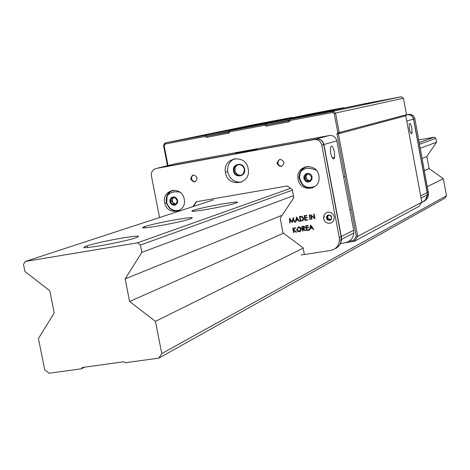 <?xml version="1.0" encoding="UTF-8"?>
<svg xmlns="http://www.w3.org/2000/svg" width="470" height="470" viewBox="0 0 470 470"><rect width="100%" height="100%" fill="white"/><g stroke="black" fill="none" stroke-linecap="round" stroke-linejoin="round"><path stroke-width="0.7" d="M222.909 203.868C209.937 206.171 200.155 208.292 193.57 210.237C189.128 211.87 193.382 211.629 206.324 209.514C219.049 207.264 228.778 205.167 235.511 203.228C240.452 201.46 236.251 201.677 222.909 203.868M177.084 219.461C163.202 221.905 152.45 224.255 144.831 226.505C139.379 228.479 143.608 228.35 157.515 226.117C170.992 223.755 181.632 221.452 189.434 219.208C195.661 217.04 191.543 217.122 177.084 219.461M122.77 237.932C107.888 240.528 95.974 243.155 87.038 245.804C80.206 248.225 84.306 248.26 99.346 245.904C113.552 243.442 125.231 240.904 134.385 238.29C142.492 235.552 138.621 235.435 122.77 237.932M281.189 215.618L125.138 278.904L129.608 301.511L155.441 321.374L161.78 353.575L158.825 358.116L125.179 362.752L123.898 361.753L82.285 367.493L81.48 368.768L49.056 373.233L44.726 369.802L38.428 338.523L54.226 312.985L49.779 290.795L24.933 271.484L23.5 264.375L25.262 261.461L213.427 199.909M81.48 368.768L84.588 367.176M158.825 358.116L444.785 198.27L446.5 195.784L161.78 353.575M427.459 186.584L443.339 178.718L446.5 195.784M155.441 321.374L303.179 248.166M424.486 170.575L429.057 168.542L443.339 178.718M129.608 301.511L283.486 233.185M422.224 158.419L426.831 156.551L429.057 168.542M426.831 156.551L436.583 142.193L420.339 148.267M125.138 278.904L141.858 252.361L293.421 195.708M343.623 176.943L345.027 176.42M419.587 144.208L435.866 138.327L436.583 142.193M141.858 252.361L140.418 245.046L292.363 190.162M435.866 138.327L434.257 137.187L419.275 142.522M140.418 245.046L137.499 242.831L290.613 188.323M418.794 139.948L434.257 137.187M25.262 261.461L137.499 242.831M307.433 174.335L306.023 175.933L306.428 179.299L309.424 180.703L310.447 180.421M304.102 175.874L305.964 173.783L307.768 173.312L309.613 173.706L311.14 174.893L312.039 176.632L311.869 179.522L310 181.608L308.197 182.078L306.352 181.679L304.284 179.675L303.779 177.783L304.102 175.874M315.129 186.379C306.681 189.263 301.476 186.126 299.519 176.967L300.318 172.637L301.787 170.111L304.66 167.643L308.232 166.451M306.505 166.838L308.191 166.451M310.37 180.609L307.562 180.885L305.294 177.707L306.64 174.411M306.522 181.255L304.255 178.065L305.706 174.505L309.436 174.135L311.716 177.325L310.259 180.885L306.522 181.255L307.562 180.885M315.1 186.402L313.531 187.142M305.294 177.707L304.255 178.065M173.512 197.823L172.255 199.333L172.672 202.588L175.504 203.968L176.103 203.845M170.117 199.327L171.127 197.829L172.666 196.983L174.429 196.954L176.062 197.747L177.595 200.097L177.707 201.988L177.037 203.704L174.911 205.226L172.29 204.955L170.328 203.005L169.829 201.172L170.117 199.327M180.116 209.996C173.788 211.811 169.329 209.397 166.744 202.752L167.091 196.072C168.436 192.859 170.745 190.902 174.006 190.203M173.148 190.403L173.988 190.203M176.074 203.91L173.753 204.133L171.585 201.048L172.813 197.893M172.455 204.538L170.281 201.448L171.615 198.011L175.122 197.67L177.296 200.766L175.962 204.203L172.455 204.538L173.753 204.133M180.098 210.008L179.293 210.313M171.585 201.048L170.281 201.448M406.427 114.809L408.689 114.392C411.89 114.134 413.947 115.585 414.857 118.751L428.581 194.133C428.229 197.588 426.519 200.055 423.458 201.53M406.35 114.927L408.689 114.392M414.857 118.751L413.641 119.098L427.277 192.494L428.446 191.895M422.818 201.9L425.28 199.962L426.648 197.829L427.348 195.379L427.277 192.494M413.641 119.098C412.725 115.92 410.663 114.463 407.449 114.721M409.394 128.856C410.422 133.227 411.309 134.579 412.043 132.91L411.82 128.11C410.798 123.733 409.911 122.388 409.17 124.068L409.394 128.856M330.674 153.067C332.237 159.036 333.565 160.452 334.663 157.309L334.393 151.922C332.831 145.947 331.503 144.543 330.398 147.709L330.674 153.067M244.623 169.124C246.339 176.667 234.712 178.723 233.531 171.109C231.792 163.595 243.419 161.486 244.623 169.124M234.025 171.01L234.953 173.236L236.674 174.869L240 175.586L242.115 174.775L243.672 173.078L244.365 169.611L243.942 168.001L242.567 166.016L240.546 164.805L238.261 164.606L236.146 165.452L234.606 167.179L233.937 169.464L234.025 171.01M256.397 149.237C261.32 148.015 241.01 151.728 236.375 152.897L236.216 152.938C231.046 154.201 251.286 150.512 256.127 149.307L256.397 149.237M238.202 164.612C235.881 165.728 234.818 167.649 235.018 170.381L235.071 170.71C236.016 173.965 238.079 175.475 241.251 175.245M158.29 167.949L176.027 163.613L329.353 135.513L316.24 139.008C320.193 138.703 322.749 140.542 323.906 144.531L341.326 236.569L341.514 239.383C341.155 243.407 339.281 246.38 335.891 248.289M345.327 242.632C350.367 241.486 353.211 238.267 353.857 232.967L353.681 230.235L336.814 140.871C335.686 136.999 333.201 135.213 329.353 135.513M190.714 179.017L190.72 179.058C193.758 183.089 195.908 182.689 197.177 177.86L197.177 177.854C194.151 173.783 191.995 174.17 190.714 179.017M193.423 174.94L191.689 176.785L191.631 179.205L192.917 181.05L195.314 181.696M277.183 163.542C279.944 167.584 282.212 167.367 283.98 162.879L283.915 162.332C281.119 158.278 278.857 158.513 277.118 163.037L277.183 163.542M279.903 159.383L278.187 161.016L277.982 163.725L279.691 165.881L281.941 166.268M225.494 172.79C227.744 187.659 250.475 184.816 248.336 169.829L248.178 168.73C245.792 153.455 222.592 157.08 225.394 172.184L225.494 172.79M234.83 158.637C229.577 161.098 227.198 165.393 227.697 171.532L227.803 172.138C229.918 179.364 234.507 182.683 241.568 182.096M164.641 202.617L164.805 203.34C167.678 216.364 187.266 212.275 184.228 199.204L184.158 198.869C181.614 185.439 161.527 189.387 164.641 202.617M172.255 190.362C167.596 192.641 165.616 196.554 166.327 202.106L166.492 202.823C168.654 208.862 172.684 211.535 178.576 210.848M298.074 179.34C299.907 191.995 319.471 190.861 319.136 178.036L318.93 175.698C317.015 162.72 297.017 164.424 297.874 177.419L298.074 179.34M305.764 166.744C301.534 168.701 299.355 172.102 299.226 176.961L299.431 178.876C301.587 185.873 306.111 188.811 313.008 187.677M323.548 218.609L324.423 220.777L326.057 222.422L328.172 223.279L330.41 223.197L332.39 222.187L333.782 220.424L334.252 216.846L333.359 214.667L331.708 213.01L329.564 212.164L327.314 212.275L325.334 213.327L323.965 215.125L323.548 218.609M310.664 225.036L313.754 229.348L313.255 229.454L312.303 228.056L310.265 228.391L309.865 230L309.43 230.071L310.664 225.036L313.69 229.383M310.323 228.379L309.865 230M297.927 227.057L299.842 227.034L301.194 228.408L301.399 229.43L300.054 231.628M296.523 217.028L299.601 221.329L299.096 221.429L298.15 220.042L296.124 220.377L295.736 221.987L295.295 222.057L296.576 217.017L299.537 221.358M296.188 220.365L295.736 221.987M341.138 236.633L323.859 144.543L321.78 145.136C320.616 141.129 318.049 139.279 314.072 139.584L316.04 139.061C319.999 138.756 322.555 140.595 323.713 144.584L341.144 236.663L341.326 239.477L339.475 240.44C338.817 245.922 335.886 249.247 330.686 250.422L304.366 254.552L303.121 247.855L282.952 232.785L280.232 218.174L293.803 197.717L292.24 189.51L287.364 185.95L196.149 201.759L193.105 206.553M339.475 240.44L339.287 237.614L341.144 236.663M321.78 145.136L339.287 237.614M314.072 139.584L156.111 168.483C152.574 169.535 151.011 172.049 151.422 176.027L159.553 217.534M289.45 218.203L292.076 221.722L293.239 217.575L294.725 222.151L294.32 222.216L293.251 218.926L292.193 222.569L289.937 219.466L290.154 222.903L289.755 222.968L289.45 218.203L292.099 221.634M293.18 217.581L294.725 222.151M293.286 219.026L292.287 222.551M290.014 219.572L290.154 222.903M299.443 216.547L301.799 216.329L303.579 218.339L303.544 219.566L302.962 220.518L300.336 221.229L299.443 216.547L301.869 216.3L303.644 218.309L302.58 220.753M304.102 215.754L306.634 215.336L306.728 215.818L304.531 216.194L304.807 217.639L306.998 217.258L307.092 217.739L304.901 218.121L305.241 219.925L307.433 219.543L307.527 220.025L304.93 220.471L304.102 215.754M304.601 216.182L304.871 217.61M304.965 218.109L305.306 219.895M309.166 214.913L309.571 214.849L310.4 219.572L309.994 219.637L309.166 214.913M310.658 214.684L314.418 217.874L313.713 214.179L314.119 214.109L315.012 218.809L311.252 215.624L311.957 219.314L311.551 219.378L310.658 214.684L314.401 217.775M313.713 214.179L314.183 214.085L315.012 218.809M311.34 215.701L311.957 219.314M292.71 227.974L293.11 227.909L293.45 229.683L294.972 227.603L295.542 227.509L293.75 229.965L296.605 232.157L296.071 232.239L293.574 230.324L294.003 232.579L293.603 232.644L292.71 227.974L293.18 227.88L293.509 229.607M294.972 227.603L295.607 227.48L293.815 229.936L296.605 232.157M293.656 230.388L294.003 232.579M301.758 226.493L303.679 226.246L304.807 227.286L303.461 228.814L305.518 230.705L305.024 230.788L302.639 228.949L303.05 231.111L302.651 231.175L301.758 226.493L303.743 226.217L304.871 227.257L304.178 228.608M303.544 228.802L305.518 230.705M302.709 228.937L303.05 231.111M305.612 225.847L308.144 225.43L308.167 225.941L306.041 226.287L306.317 227.733L308.508 227.351L308.602 227.833L306.405 228.209L306.751 230.012L308.943 229.636L309.037 230.118L306.44 230.559L305.612 225.847M306.111 226.276L306.381 227.703M306.475 228.203L306.816 229.983M316.04 139.061L156.111 168.483M193.47 206.436L196.478 201.706M341.326 239.477C340.903 243.907 338.741 247.014 334.84 248.789M301.123 254.952L304.349 254.446M296.717 217.939L296.253 219.86L297.851 219.596L296.717 217.939M296.764 218.004L296.317 219.831L297.839 219.578M300.647 220.683L302.416 220.266L303.173 218.403L301.652 216.811L299.936 216.958L300.647 220.683L302.351 220.301M300.007 216.946L300.712 220.653M305.241 219.925L307.433 219.543M307.368 219.572L307.462 220.054M304.807 217.639L306.998 217.258M306.934 217.287L307.028 217.769M304.037 215.783L306.634 215.336M306.569 215.36L306.657 215.842M309.101 214.943L309.571 214.849M309.507 214.878L310.4 219.572M296.594 229.771L298.438 226.91L300.26 227.339L301.282 228.984L301.335 229.46L299.408 231.822L297.61 231.387L296.594 229.771M298.55 227.392L296.993 229.701L299.302 231.346L300.882 229.049L298.55 227.392M298.127 227.509L297.058 229.671L299.372 231.316L299.848 231.175M302.251 226.91L302.545 228.467L304.419 227.498L303.085 226.769L302.251 226.91M302.322 226.898L302.615 228.438L304.008 228.167M306.751 230.012L308.943 229.636M308.878 229.666L308.966 230.147M306.317 227.733L308.508 227.351M308.443 227.386L308.531 227.862M305.547 225.876L308.144 225.43M308.073 225.459L308.167 225.941M310.864 225.947L310.394 227.874L311.998 227.609L310.864 225.947M310.905 226.011L310.459 227.844L311.986 227.592M328.536 215.43L327.702 216.547L328.148 218.762L330.216 219.549L330.904 219.296M331.227 215.759C332.243 219.907 330.833 221.153 327.002 219.496C325.98 215.354 327.39 214.109 331.227 215.759M330.856 219.437L328.988 219.766L327.314 217.763L328.037 215.518M327.437 215.624L329.899 215.189L331.579 217.193L330.792 219.631L328.324 220.066L326.65 218.062L327.437 215.624M323.93 217.158L323.93 216.776M328.988 219.766L328.324 220.066M327.314 217.763L326.65 218.062M258.676 124.045L269.516 121.918L258.676 124.045M204.873 135.149C197.018 136.611 197.024 136.576 204.879 135.043L217.827 132.622L204.873 135.149M262.524 124.268C254.123 125.837 254.123 125.796 262.513 124.162L274.221 121.953L262.524 124.268M311.375 114.093C304.131 115.444 303.461 115.544 309.354 114.386L322.138 111.978L311.375 114.093M321.762 113.088C312.797 114.762 312.756 114.727 321.645 113L333.441 110.785L321.762 113.088M365.378 103.888L376.065 101.79L365.378 103.888M167.479 165.704L163.513 145.406L165.029 142.956L256.832 124.08L292.064 117.418L292.475 117.717M168.019 165.569L164.147 145.741L163.513 145.406M164.147 145.741L165.223 144.008L165.029 142.956L205.813 135.266L292.064 117.418M349.228 241.128L353.452 240.458L356.313 236.228L336.955 133.656L337.795 132.381L334.276 113.752L332.519 112.495L290.09 120.485L289.273 121.754L266.114 126.113L264.904 125.231L229.718 131.858L228.931 133.104L206.412 137.34L205.226 136.476L165.223 144.008M229.008 131.535L206.994 136.136L205.813 135.266L205.226 136.476M206.412 137.34L206.994 136.136L228.684 132.047L228.931 133.104M229.718 131.858L229.472 130.801L228.684 132.047M264.904 125.231L265.462 124.01L229.472 130.801L312.462 113.564L343.417 107.712L343.893 108.053M266.114 126.113L266.678 124.891L265.462 124.01L343.417 107.712M289.273 121.754L288.98 120.69L266.678 124.891L289.361 120.097M290.09 120.485L289.796 119.421L288.98 120.69M332.519 112.495L333.048 111.261L289.796 119.421L364.297 103.77L401.327 96.767L403.442 98.259L406.503 114.698L405.78 115.773L421.854 202.176L418.97 206.383L354.374 241.31L357.723 236.351L338.382 133.833L405.78 115.773M401.327 96.767L333.048 111.261L335.539 113.041L334.276 113.752M337.795 132.381L339.223 132.558L335.539 113.041L403.442 98.259M406.503 114.698L339.223 132.558L338.382 133.833L336.955 133.656M356.313 236.228L357.723 236.351L421.854 202.176M353.452 240.458L354.374 241.31L340.468 243.507M420.685 195.878L427.16 192.553L413.518 119.127C412.601 115.955 410.539 114.492 407.326 114.756L406.344 114.938M406.762 121.049L413.518 119.127M406.274 115.033L407.326 114.756M421.69 202.411C425.033 201.013 426.901 198.475 427.295 194.803L427.16 192.536M158.878 167.819L316.198 139.032M336.814 140.871L323.859 144.543L322.179 141.347M353.681 230.235L341.285 236.586L341.514 239.383L353.857 232.967M193.769 211.271L193.57 210.237M145.089 227.838L144.831 226.505M87.385 247.549L87.038 245.804M316.304 170.258C309.906 167.432 304.824 167.731 301.059 171.162M179.851 192.189C173.765 191.09 169.511 192.424 167.097 196.201L166.844 196.777M427.412 194.739L428.581 194.133M410.798 133.133L412.043 132.91M421.085 198.029L427.295 194.803L425.844 199.133M332.202 157.75L334.663 157.309M235.018 170.381L233.972 170.675M191.531 178.829L190.72 179.058M166.492 202.823L164.805 203.34M324.723 216.799L323.442 217.375M299.226 176.961L297.874 177.419M227.697 171.532L225.394 172.184M277.823 162.832L277.118 163.037M351.166 209.279L349.839 209.884"/></g></svg>
